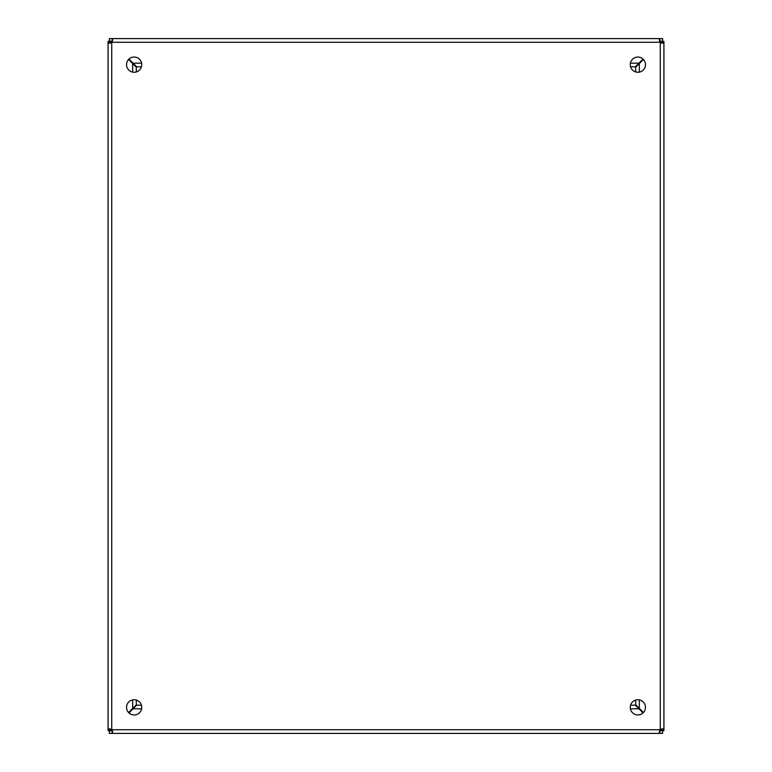 <?xml version="1.0" encoding="UTF-8"?>
<svg xmlns="http://www.w3.org/2000/svg" width="772" height="772" viewBox="0 0 772 772"><rect width="100%" height="100%" fill="white"/><g stroke="black" fill="none" stroke-linecap="round" stroke-linejoin="round"><path stroke-width="1.16" d="M645.469 707.345A7.595 7.595 0 0 1 634.063 713.926A7.595 7.595 0 0 1 634.063 700.764A7.595 7.595 0 0 1 645.469 707.345M141.739 707.345A7.595 7.595 0 0 1 130.333 713.926A7.595 7.595 0 0 1 130.333 700.764A7.595 7.595 0 0 1 141.739 707.345M645.469 64.655A7.595 7.595 0 0 1 634.063 71.236A7.595 7.595 0 0 1 634.063 58.074A7.595 7.595 0 0 1 645.469 64.655M141.739 64.655A7.595 7.595 0 0 1 130.333 71.236A7.595 7.595 0 0 1 130.333 58.074A7.595 7.595 0 0 1 141.739 64.655M136.692 66.826L141.421 66.826L136.692 66.826L128.953 59.097M630.579 66.826L635.308 66.826L630.579 66.826M128.953 712.903L136.692 705.174L141.421 705.174M630.579 705.174L635.308 705.174L643.047 712.903M128.577 59.473L136.306 67.212L136.306 71.941M136.306 700.059L136.306 704.788L128.577 712.527M643.423 712.527L635.694 704.788L635.694 700.059M635.694 71.941L635.694 67.212L643.423 59.473M643.047 59.097L635.308 66.826M111.033 730.833L112.143 729.723L112.673 732.329L112.152 733.4L109.363 733.4L109.363 730.833L112.48 730.785M659.52 730.785L662.637 730.833L662.637 733.4L659.848 733.4L659.327 732.329L659.848 729.743L660.967 730.833M110.647 41.553L111.757 42.663L109.151 43.193L108.08 42.672L108.08 41.379L110.647 41.379L110.695 43M110.695 729.009L110.647 730.621L108.08 730.621L108.08 729.328L109.151 728.807L111.737 729.328L110.647 730.447M660.967 41.167L659.857 42.277L659.327 39.671L659.848 38.6L662.637 38.6L662.637 41.167L659.52 41.215M112.471 41.215L109.363 41.167L109.363 38.6L112.152 38.6L112.673 39.671L112.152 42.257L111.033 41.167M661.353 730.447L660.243 729.337L662.849 728.807L663.92 729.328L663.92 730.621L661.353 730.621L661.305 729M661.305 42.991L661.353 41.379L663.92 41.379L663.92 42.672L662.849 43.193L660.263 42.672L661.353 41.553M110.647 729.328L108.08 729.328L108.08 42.672L110.647 42.672M112.152 41.167L112.152 38.6L659.848 38.6L659.848 41.167M661.353 42.672L663.92 42.672L663.92 729.328L661.353 729.328M659.848 730.833L659.848 733.4L112.152 733.4L112.152 730.833M659.848 729.743A2.432 2.432 0 0 1 660.263 729.328L660.263 42.672A2.432 2.432 0 0 1 659.848 42.257L112.152 42.257A2.432 2.432 0 0 1 111.737 42.672L111.737 729.328A2.432 2.432 0 0 1 112.152 729.743L659.877 729.743M132.649 708.445L132.649 699.895M132.649 72.105L132.649 63.555M639.351 63.555L639.351 72.105M639.351 699.895L639.351 708.445M133.035 63.169L141.585 63.169M630.415 63.169L638.965 63.169M638.965 708.831L630.415 708.831M141.585 708.831L133.035 708.831"/></g></svg>
